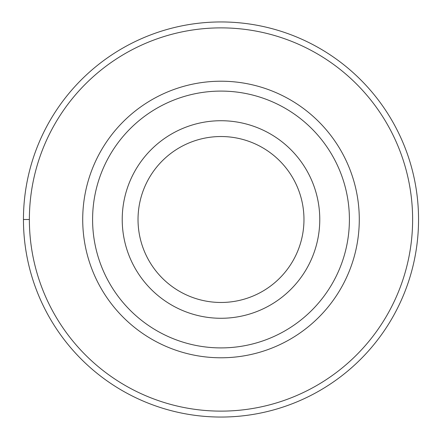 <?xml version="1.0" encoding="UTF-8"?>
<svg xmlns="http://www.w3.org/2000/svg" width="439" height="439" viewBox="0 0 439 439"><rect width="100%" height="100%" fill="white"/><g stroke="black" fill="none" stroke-linecap="round" stroke-linejoin="round"><path stroke-width="0.66" d="M220.998 21.95A197.55 197.55 0 0 1 418.548 219.5A197.55 197.55 0 0 1 220.998 417.05A197.55 197.55 0 0 1 23.448 219.5A197.55 197.55 0 0 1 220.998 21.95M220.998 27.876A191.623 191.623 0 0 1 412.622 219.5A191.623 191.623 0 0 1 220.998 411.123A191.623 191.623 0 0 1 29.375 219.5A191.623 191.623 0 0 1 220.998 27.876M220.998 81.215A138.285 138.285 0 0 0 82.713 219.5A138.285 138.285 0 0 0 220.998 357.785A138.285 138.285 0 0 0 359.283 219.5A138.285 138.285 0 0 0 220.998 81.215M220.998 91.092A128.407 128.407 0 0 1 349.406 219.5A128.407 128.407 0 0 1 220.998 347.907A128.407 128.407 0 0 1 92.591 219.5A128.407 128.407 0 0 1 220.998 91.092M220.998 120.725A98.775 98.775 0 0 1 319.773 219.5A98.775 98.775 0 0 1 220.998 318.275A98.775 98.775 0 0 1 122.223 219.5A98.775 98.775 0 0 1 220.998 120.725M220.998 302.471A82.971 82.971 0 0 1 138.027 219.5A82.971 82.971 0 0 1 220.998 136.529A82.971 82.971 0 0 1 303.969 219.5A82.971 82.971 0 0 1 220.998 302.471M23.448 219.5L29.375 219.5"/></g></svg>
